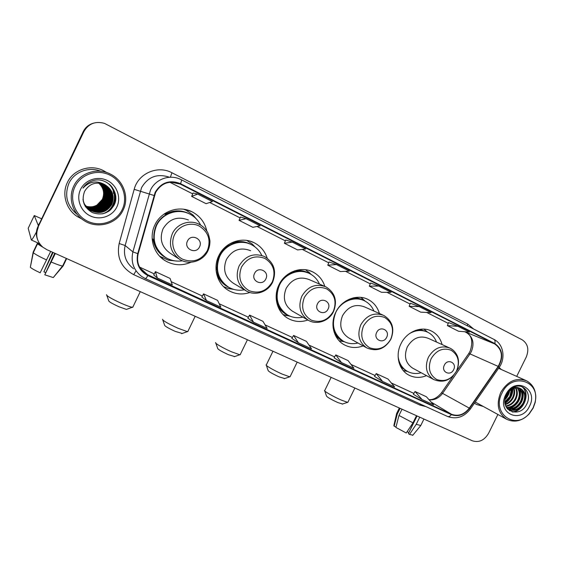 <?xml version="1.0" encoding="UTF-8"?>
<svg xmlns="http://www.w3.org/2000/svg" width="564" height="564" viewBox="0 0 564 564"><rect width="100%" height="100%" fill="white"/><g stroke="black" fill="none" stroke-linecap="round" stroke-linejoin="round"><path stroke-width="0.85" d="M442.091 344.569C440.399 338.329 436.853 333.825 431.446 331.04C421.209 325.71 406.588 331.738 400.948 343.821C395.138 355.2 398.72 369.646 408.442 374.884C414.117 377.929 420.138 378.19 426.518 375.652M379.403 313.499C377.492 307.042 373.664 302.339 367.918 299.399C356.97 293.724 341.558 299.801 335.756 312.315C329.806 324.011 333.74 339.006 344.019 344.66C350.04 347.967 356.427 348.376 363.167 345.894M324.815 286.364C322.693 279.758 318.618 274.915 312.604 271.848C301.014 265.863 284.89 271.982 278.954 284.862C272.898 296.826 277.121 312.273 287.866 318.308C294.189 321.854 300.873 322.425 307.923 320.035M267.195 258.178C264.911 251.149 260.512 245.974 254.019 242.668C241.737 236.351 224.853 242.506 218.776 255.774C212.621 267.992 217.126 283.896 228.335 290.361C235.16 294.274 242.351 294.986 249.908 292.497M206.868 231.261C204.922 222.392 199.924 215.878 191.859 211.712C178.823 205.042 161.121 211.225 154.903 224.902C148.663 237.352 153.422 253.68 165.076 260.646C173.493 265.531 182.165 266.06 191.09 262.225M160.528 257.085L162.7 258.051M186.874 210.633L184.823 209.427M93.314 123.206C88.703 124.573 85.333 127.401 83.19 131.68L37.915 226.693C36.117 230.627 35.906 234.659 37.287 238.791M516.694 376.392L526.233 357.082C529.258 349.461 527.904 343.702 522.165 339.796L104.53 123.396C95.443 120.879 88.583 123.587 83.944 131.511L38.07 227.081C36.258 231.028 36.047 235.082 37.435 239.235C36.047 235.082 36.258 231.028 38.07 227.081L83.564 131.595L37.915 226.693M93.737 123.079C89.112 124.454 85.721 127.295 83.564 131.595C85.721 127.295 89.112 124.454 93.737 123.079M67.335 182.602C61.568 194.192 66.178 209.547 77.317 216.555L81.731 218.91L77.317 216.555C66.178 209.547 61.568 194.192 67.335 182.602C73.2 169.588 90.487 163.941 103.374 170.589C90.487 163.941 73.2 169.588 67.335 182.602M474.444 403.14L476.368 404.409L482.777 406.334L476.368 404.409L474.444 403.14M155.572 192.536C161.205 183.159 169.158 180.212 179.43 183.681L494.628 343.892C502.214 349.335 503.398 356.836 498.188 366.41L469.283 408.124C464.165 414.625 458.243 416.669 451.517 414.272L145.441 273.681C138.779 268.633 136.354 261.992 138.173 253.744L155.572 192.536M155.149 192.324L137.722 253.624C135.769 263.466 139.146 270.776 147.853 275.563L451.341 414.625C458.236 417.085 464.306 414.984 469.551 408.322L498.449 366.614C503.793 356.808 502.573 349.116 494.804 343.539L180.522 183.681C169.715 179.479 161.262 182.355 155.149 192.324M112.384 187.481L113.096 190.019M113.16 190.315L113.561 193.48M448.549 322.573L458.074 326.33L447.393 325.618L448.549 322.573M410.366 303.206L419.249 306.619L409.161 306.301L410.366 303.206M370.576 283.022L378.754 286.047L369.321 286.167L370.576 283.022M193.099 192.994L197.682 194.094L191.626 196.378L193.099 192.994M240.461 217.02L246.073 218.67L239.044 220.341L240.461 217.02M285.744 239.989L292.293 242.139L284.383 243.253L285.744 239.989M329.073 261.964L336.475 264.579L327.769 265.172L329.073 261.964M106.829 172.584L103.374 170.589L106.829 172.584M501.269 369.49L499.182 367.538L501.269 369.49M38.225 227.468C35.229 234.991 36.78 241.575 42.871 247.208L46.861 249.676L472.322 440.78C478.935 442.853 484.342 440.385 488.544 433.385L497.864 414.519M409.161 306.301L420.8 312.181L431.072 312.618L419.249 306.619M447.393 325.618L458.56 331.258L469.41 332.09L458.074 326.33M284.383 243.253L297.595 249.93L305.758 248.978L292.293 242.139M239.044 220.341L252.862 227.32L260.166 225.826L246.073 218.67M191.626 196.378L206.079 203.682L212.438 201.588L197.682 194.094M369.321 286.167L381.454 292.3L391.085 292.314L378.754 286.047M327.769 265.172L340.423 271.566L349.356 271.122L336.475 264.579M374.531 376.414L382.603 381.44L394.624 386.953L388.039 379.043L376.223 373.594L374.531 376.428M413.356 394.264L422.091 399.566L433.624 404.86L426.377 396.746L415.041 391.508L413.349 394.271M247.857 318.174L253.497 322.171L267.188 328.452L262.972 321.311L249.563 315.114L247.85 318.181M201.841 297.017L206.509 300.598L220.834 307.168L217.57 300.344L203.548 293.872L201.841 297.031M153.718 274.894L157.314 278.01L172.316 284.898L170.088 278.433L155.424 271.658L153.711 274.901M334.085 357.816L341.417 362.532L353.959 368.285L348.094 360.6L335.777 354.918L334.078 357.83M298.426 342.792L311.518 348.806L306.442 341.375L293.597 335.446L291.828 338.386L298.426 342.792L293.597 335.446M253.497 322.171L249.563 315.114M206.509 300.598L203.548 293.872M157.314 278.01L155.424 271.658M341.417 362.532L335.777 354.918M382.603 381.44L376.223 373.594M422.091 399.566L415.041 391.508M36.456 231.959C33.629 237.261 31.929 239.94 31.358 239.996L28.2 228.279L34.27 215.54L38.204 225.29L39.882 222.576M41.673 218.811L34.27 215.54M50.711 251.41L40.15 272.793C34.996 270.375 31.718 268.534 30.329 267.28L33.304 252.672L37.492 243.888L42.046 246.489M37.492 243.888L42.815 247.166M33.304 252.672C35.024 254.202 39.466 256.641 46.615 259.99M54.764 253.229L44.782 274.816L55.342 253.49M51.254 262.056C56.915 264.445 60.672 265.764 62.533 266.018L63.133 265.947L53.27 277.573L62.533 266.018M66.665 258.573L63.133 265.947M52.572 252.242L43.893 271.82L53.115 252.489M44.782 274.816L53.27 277.573M45.515 272.602L43.893 271.82M39.466 243.648L39.191 244.219L37.33 243.38L33.163 252.108L30.435 266.744M39.367 244.734L39.769 243.888M39.417 243.747L37.33 243.38M122.24 209.54C128.176 197.393 122.529 181.312 109.902 175.136C97.368 168.77 80.842 174.135 74.97 186.705C68.9 199.177 75.075 215.469 87.829 221.321C100.498 227.362 116.494 221.786 122.24 209.54M123.163 209.984C129.544 197.365 123.523 180.254 110.213 173.987C97.227 167.212 79.7 172.915 73.757 186.106C67.899 197.858 72.587 213.418 83.881 220.446C97.198 229.499 116.854 224.105 123.163 209.984M100.766 171.252C88.9 166.331 74.117 171.865 68.9 183.356C64.197 195.609 66.996 206.001 77.317 214.546M85.742 206.149C89.683 207.376 93.42 207.023 96.959 205.092L102.345 199.395C104.848 193.135 103.593 187.685 98.573 183.046M102.204 203.392L98.728 206.685M97.847 207.256L95.697 208.32M98.961 183.067C104.255 187.742 105.616 193.304 103.057 199.776C99.165 206.262 93.462 208.476 85.947 206.417M98.883 183.06C104.121 187.727 105.461 193.276 102.916 199.698C99.045 206.149 93.377 208.37 85.904 206.361M99.264 183.088C104.784 187.784 106.243 193.445 103.635 200.079C99.631 206.713 93.793 208.906 86.13 206.664M99.186 183.081C104.65 187.77 106.088 193.41 103.487 200.001C99.511 206.6 93.709 208.8 86.088 206.6M99.574 183.117C105.327 187.833 106.871 193.586 104.213 200.396C100.103 207.171 94.139 209.343 86.327 206.896M99.497 183.11C105.193 187.819 106.716 193.551 104.065 200.312C99.983 207.058 94.054 209.23 86.278 206.84M99.877 183.159C105.87 187.882 107.512 193.734 104.805 200.706C100.575 207.637 94.477 209.773 86.518 207.136M99.8 183.145C105.736 187.868 107.35 193.692 104.657 200.629C100.455 207.517 94.392 209.667 86.468 207.08M100.188 183.201C106.42 187.932 108.154 193.875 105.397 201.031C101.055 208.102 94.83 210.217 86.722 207.369M86.01 206.988L85.594 206.791M100.11 183.187C106.286 187.918 107.992 193.84 105.249 200.946C100.935 207.982 94.738 210.104 86.673 207.312M100.498 183.244C106.977 187.981 108.81 194.016 106.004 201.355C101.534 208.574 95.182 210.654 86.934 207.601M86.807 207.503L86.348 207.298M86.221 207.207L85.799 206.988M100.42 183.237C106.836 187.967 108.648 193.981 105.849 201.27C101.414 208.454 95.09 210.548 86.877 207.545M85.672 206.896L87.117 208.067M100.808 183.3C107.534 188.038 109.465 194.164 106.617 201.679C102.028 209.054 95.535 211.098 87.145 207.827M87.018 207.735L86.567 207.517M86.447 207.425L86.024 207.185L86.398 207.467M100.73 183.286C107.393 188.023 109.303 194.129 106.462 201.595C101.901 208.934 95.443 210.992 87.089 207.771M101.118 183.363C108.098 188.094 110.135 194.312 107.23 202.011C102.521 209.54 95.894 211.549 87.364 208.053M86.673 207.637L86.257 207.39M101.041 183.349C107.957 188.08 109.966 194.277 107.075 201.926C102.394 209.413 95.802 211.437 87.307 207.996M101.428 183.434L101.435 183.434C108.669 188.157 110.812 194.46 107.858 202.349C103.015 210.027 96.261 212.001 87.589 208.271M101.351 183.413C108.521 188.136 110.643 194.418 107.703 202.264C102.888 209.907 96.169 211.888 87.533 208.215L87.307 208.109M86.87 207.869L86.496 207.587M86.63 207.672L86.236 207.411M86.37 207.496L85.791 207.073M101.746 183.511L102.035 183.66C109.31 188.404 111.46 194.749 108.492 202.688C103.515 210.527 96.627 212.459 87.822 208.49M87.653 208.433L87.265 208.144M87.138 208.046L86.736 207.785M86.673 207.735L85.742 207.002M101.668 183.49L101.887 183.603C109.148 188.341 111.298 194.679 108.337 202.603C103.388 210.4 96.536 212.346 87.765 208.433M102.056 183.596L102.641 183.885C109.959 188.665 112.123 195.045 109.134 203.033C104.058 210.985 97.064 212.896 88.16 208.765L88.062 208.708M101.978 183.575L102.486 183.829C109.797 188.595 111.961 194.968 108.979 202.948C103.903 210.887 96.923 212.797 88.033 208.673L87.963 208.687M87.385 208.25L85.601 206.805M102.373 183.681L103.254 184.111C110.614 188.919 112.793 195.341 109.79 203.378C104.678 211.387 97.642 213.312 88.682 209.152L88.555 209.124M102.295 183.66L103.099 184.054C110.452 188.855 112.624 195.271 109.627 203.294C104.523 211.288 97.494 213.206 88.548 209.054L88.033 208.736M87.899 208.638L85.333 206.396M87.631 208.447L85.418 206.523M102.69 183.779L103.875 184.343C111.284 189.18 113.477 195.645 110.445 203.738C105.306 211.789 98.221 213.728 89.204 209.547M88.421 209.025L84.847 205.564M102.606 183.758L103.72 184.287C111.115 189.116 113.301 195.567 110.283 203.646C105.144 211.69 98.073 213.622 89.07 209.448M88.153 208.842L84.995 205.832M103 183.885L104.509 184.576C111.961 189.448 114.161 195.948 111.115 204.09C105.94 212.205 98.813 214.151 89.739 209.942L88.816 209.329M102.923 183.857L104.347 184.52C111.792 189.377 113.991 195.877 110.946 204.006C105.778 212.099 98.665 214.045 89.605 209.843L84.008 203.752M88.682 209.23L84.255 204.358M104.763 184.618C96.077 181.354 89.366 183.596 84.614 191.337C81.237 200.417 83.825 207.503 92.369 212.586C101.562 215.751 108.732 213.382 113.886 205.486C120.907 193.36 108.105 177.075 94.209 180.325C89.394 181.46 85.636 184.061 82.943 188.129C89.352 181.354 96.62 180.184 104.763 184.618L105.144 184.816C112.645 189.715 114.859 196.258 111.792 204.457C106.582 212.614 99.405 214.581 90.275 210.344C86.158 207.728 83.733 204.013 82.986 199.205M103.24 183.97L104.989 184.759C112.476 189.645 114.682 196.18 111.623 204.365C106.42 212.515 99.257 214.475 90.141 210.245C86.56 207.982 84.24 204.838 83.183 200.819M98.651 183.053C103.72 187.699 105.003 193.17 102.486 199.466C98.7 205.818 93.13 208.053 85.763 206.177M80.567 189.405C75.928 198.951 80.617 211.437 90.388 215.956C100.103 220.623 112.426 216.357 116.847 206.939C121.415 197.583 117.037 185.225 107.336 180.508C97.699 175.658 85.065 179.796 80.567 189.405M109.014 183.991C117.418 190.822 117.27 205.303 108.408 211.486M106.236 182.172C118.757 189.539 116.494 210.125 102.253 213.89M112.997 199.578C112.342 203.315 110.614 206.516 107.816 209.181M112.271 199.607C111.602 203.054 109.987 206.036 107.435 208.553M111.545 199.656L107.082 207.919M110.805 199.734L106.744 207.256M110.058 199.846L106.427 206.565M104.354 208.525L100.709 210.732M109.296 200.016L106.145 205.839M103.966 207.996L100.265 210.294M99.412 210.661L97.431 211.296M108.492 200.255L105.912 205.035M103.586 207.46L99.828 209.864M98.961 210.231L96.966 210.894M96.451 211.021L95.182 211.26M107.625 200.636L105.757 204.105M103.212 206.917L99.398 209.427M98.524 209.815L96.514 210.492M95.993 210.619L94.717 210.873M94.371 210.922L93.511 211.014M106.497 201.517L105.87 202.68M102.859 206.375L98.968 209.004M98.094 209.399L96.07 210.09M95.542 210.231L94.258 210.485M93.913 210.534L93.046 210.633M92.806 210.654L92.207 210.689M102.514 205.818L98.552 208.574M97.664 208.983L95.626 209.695M95.097 209.836L93.807 210.104M102.183 205.247L98.136 208.151M97.241 208.574L95.189 209.307M94.653 209.456L93.356 209.723M93.011 209.78L92.129 209.886M91.89 209.907L91.276 209.942M101.865 204.669L97.734 207.735M96.825 208.165L94.759 208.927M94.223 209.068L92.919 209.35M92.567 209.406L91.685 209.519M91.438 209.54L90.818 209.575M109.62 184.491C117.185 191.126 117.22 204.457 109.465 210.732M106.469 182.299C118.63 189.631 116.656 209.667 102.845 213.777M111.891 201.496L108.81 207.199M111.03 201.785L108.584 206.318M110.072 202.279L108.464 205.247M105.32 207.813L101.245 210.569M100.329 210.978L98.235 211.69M104.953 207.228L100.801 210.125M99.877 210.548L97.769 211.274M104.608 206.628L100.364 209.681M99.433 210.118L97.311 210.865M96.761 211.006L95.429 211.281M104.284 206.015L99.941 209.244M98.996 209.688L96.86 210.464M96.303 210.612L94.963 210.887M94.597 210.943L93.702 211.049M103.973 205.374L99.518 208.807M98.566 209.265L96.409 210.062M95.852 210.21L94.505 210.499M94.139 210.562L93.236 210.668M92.982 210.689L92.355 210.732M103.691 204.704L99.102 208.37M98.143 208.849L95.972 209.667M95.408 209.822L94.054 210.118M93.687 210.175L92.771 210.294M92.517 210.316L91.883 210.358M103.438 203.985L98.693 207.94M97.727 208.433L95.535 209.272M94.971 209.434L93.603 209.737M93.236 209.801L92.32 209.921M92.066 209.942L91.424 209.984M103.24 203.181L98.291 207.51M97.311 208.017L95.105 208.884M94.54 209.047L93.166 209.364M92.792 209.427L91.869 209.547M91.615 209.575L90.966 209.618M90.79 209.625L90.332 209.639M127.041 309.178L126.414 309.403L119.103 306.809C112.158 303.636 108.704 301.606 108.725 300.732L106.822 295.487M106.525 294.676C106.462 295.881 111.51 298.814 121.662 303.474C126.745 305.681 130.277 306.957 132.279 307.295L132.998 306.767M199.529 246.87C203.625 239.157 191.02 232.995 187.481 241.047C183.399 248.837 196.053 254.879 199.529 246.87M188.418 220.016C177.639 215.892 169.179 218.825 163.031 228.829C159.217 238.924 161.614 247.074 170.215 253.278L178.844 258.834M200.657 225.099C198.168 220.164 194.446 216.449 189.504 213.96C177.879 207.926 162.037 213.418 156.482 225.628C151.519 238.734 154.578 249.358 165.661 257.515C170.878 260.631 176.476 261.724 182.454 260.794M186.818 212.832C175.467 208.391 161.325 214.123 156.136 225.445C151.279 238.043 154.05 248.47 164.441 256.712M175.221 260.921L168.291 260.152L159.704 256.253M164.279 213.918L166.042 214.694M153.887 239.665L152.16 238.699M164.505 213.763L165.365 214.151C173.931 209.646 182.355 209.78 190.625 214.546M168.051 258.813C159.781 255.111 154.797 248.731 153.105 239.686L152.195 239.185M183.66 209.244L186.332 210.358L193.008 214.997L196.533 219.149M182.221 333.465L175.2 331.371C168.255 328.185 164.723 326.112 164.603 325.167L162.785 320.007M162.524 319.266C162.672 320.571 167.825 323.567 177.984 328.248L187.361 331.625L188.009 331.146M265.848 278.912C269.825 271.446 258.002 265.665 254.547 273.455C250.585 280.985 262.457 286.653 265.848 278.912M250.585 250.684C240.426 246.842 232.375 249.767 226.425 259.468C222.66 269.366 224.895 277.241 233.136 283.1L246.108 290.834C255.111 296.368 268.126 291.997 272.652 282.12C276.79 271.178 274.097 262.662 264.565 256.564C253.892 252.524 245.403 255.64 239.115 265.905C235.125 276.36 237.458 284.672 246.108 290.834M261.774 255.386C259.475 250.585 255.978 246.997 251.276 244.621C240.32 238.924 225.219 244.395 219.798 256.232C214.891 269.099 217.767 279.384 228.413 287.083C233.376 289.959 238.699 290.862 244.374 289.797M249.358 243.796C238.551 239.094 224.507 244.713 219.318 255.986C214.44 268.739 217.253 278.976 227.764 286.681M228.547 245.298L226.326 246.2M216.005 266.723L216.865 269.789M233.736 289.388L228.434 288.549L223.57 286.618M227.898 245.016L228.921 245.467M217.027 269.881L216.012 269.296M246.813 240.447L252.348 244.134L255.083 246.997M234.709 356.561L228.483 354.707C221.539 351.499 217.93 349.391 217.662 348.376L215.899 343.279M215.674 342.616C214.179 342.926 223.161 348.164 231.466 351.774L239.77 354.763L240.356 354.333M328.107 308.994C331.963 301.761 320.86 296.326 317.49 303.862C313.647 311.166 324.793 316.489 328.107 308.994M324.37 286.195L309.206 279.603C299.604 276.015 291.926 278.926 286.174 288.345C282.458 298.025 284.531 305.632 292.399 311.173L308.275 320.232C316.827 325.386 329.15 321.036 333.528 311.539C337.582 300.936 335.087 292.73 326.027 286.914C315.974 283.156 307.909 286.251 301.825 296.206C297.898 306.414 300.041 314.423 308.275 320.232M319.464 284.066C317.356 279.342 314.049 275.831 309.53 273.547C299.195 268.147 284.778 273.589 279.483 285.081C274.64 297.686 277.312 307.627 287.506 314.916C292.279 317.61 297.39 318.35 302.854 317.137M308.007 272.87C298.694 269.423 290.284 271.46 282.776 278.983M276.853 290.82C275.345 301.232 278.694 309.142 286.893 314.55M290.305 316.277L283.135 314.599M287.809 274.337L288.162 274.499M276.543 298.3L276.17 298.088M305.596 269.74L311.243 274.492M284.693 378.55L279.159 376.893C272.215 373.671 268.534 371.528 268.104 370.442L266.391 365.409M266.187 364.809C264.756 365.134 274.182 370.604 282.31 374.144L289.699 376.801L290.22 376.414M386.664 337.286C390.415 330.271 379.96 325.16 376.674 332.457C372.938 339.535 383.428 344.548 386.664 337.286M382.596 314.916L364.563 306.915C355.482 303.552 348.15 306.449 342.567 315.607C338.908 325.054 340.825 332.407 348.319 337.66L366.755 347.889C376.752 351.999 384.796 349.123 390.88 339.253C394.856 328.974 392.53 321.05 383.887 315.487C374.404 311.984 366.72 315.057 360.833 324.716C356.963 334.671 358.937 342.397 366.755 347.889M373.946 311.074C372 306.463 368.877 303.058 364.555 300.866C354.784 295.748 341.008 301.162 335.834 312.315C331.054 324.645 333.536 334.262 343.272 341.171C347.826 343.688 352.719 344.301 357.95 343.004M363.265 300.288C357.809 297.94 352.197 298.06 346.423 300.654M333.098 327.339C334.452 333.324 337.603 337.794 342.559 340.762L343.272 341.171M344.244 341.742L339.119 340.748M360.805 297.376L363.97 300.09M342.609 404.014L337.801 402.562C330.864 399.333 327.085 397.141 326.464 395.984L324.779 391M324.603 390.485C323.257 390.817 333.211 396.577 341.135 400.017L347.565 402.336L348.016 402.005M453.646 369.646C457.27 362.878 447.541 358.119 444.347 365.155C440.731 371.979 450.502 376.639 453.646 369.646M449.134 347.748L428.146 338.28C419.644 335.171 412.7 338.047 407.314 346.902C403.718 356.081 405.453 363.131 412.524 368.066L433.667 379.53C443.135 383.323 450.77 380.481 456.579 370.999C460.118 362.553 457.876 356.716 456.833 354.96C455.296 351.95 453.054 349.694 450.121 348.192C441.267 344.971 434.012 348.016 428.351 357.336C424.551 366.988 426.321 374.383 433.667 379.53M436.529 342.066C434.774 337.596 431.862 334.325 427.787 332.252C421.801 329.524 415.696 329.989 409.45 333.641M426.652 331.745C423.021 330.074 419.144 329.686 415.026 330.589M399.037 362.581C400.708 366.205 403.189 368.955 406.475 370.844L407.293 371.302C411.586 373.636 416.211 374.115 421.16 372.748M398.121 356.321C398.896 363.11 401.956 368.102 407.293 371.302M405.1 370.929L403.274 370.59M424.008 329.122L424.72 329.743M416.493 415.696L412.975 422.852L406.249 432.99L395.9 427.441L398.974 415.449L402.033 409.203M398.974 415.449L412.975 422.852M417.064 415.957L408.385 433.617L409.499 434.414L416.232 424.297L419.743 417.156M416.232 424.297L420.772 425.51M409.499 434.414L412.855 435.168M416.817 415.844L408.865 432.637M408.618 432.532L407.137 431.65M396.661 413.377L397.204 414.244L394.151 426.187L396.013 427.004M400.102 408.336L397.204 414.244M396.591 413.68L393.862 425.531L394.151 426.187M533.015 408.005L534.933 402.654C541.08 380.756 511.682 371.669 502.016 393.03C491.223 413.109 515.129 430.649 529.187 413.624L533.015 408.005M533.163 408.068L535.173 402.477C536.977 392.481 534.15 385.282 526.698 380.869C516.3 377.175 507.649 381.024 500.754 392.41C496.038 404.233 497.991 413.179 506.613 419.264C514.474 422.887 521.989 421.118 529.166 413.948L533.163 408.068M509.362 391.162L507.861 395.646L505.104 399.199M508.474 392.079L507.219 395.336L505.372 397.958M511.978 389.231L510.434 396.922L504.935 402.414M511.393 389.576L509.786 396.605L504.907 401.744M514.079 388.328C515.122 391.557 514.777 394.849 513.036 398.205C511.245 401.406 508.665 403.542 505.288 404.628M513.578 388.497C514.424 391.62 514.023 394.751 512.387 397.881C510.723 400.877 508.319 402.957 505.175 404.127M515.933 387.94C517.851 391.416 517.759 395.272 515.665 399.502C513.31 403.514 510.046 405.791 505.873 406.334M515.489 387.997C517.174 391.437 517.019 395.16 515.01 399.178C512.796 402.985 509.694 405.241 505.711 405.946M517.625 387.898C520.487 391.451 520.72 395.752 518.323 400.814C515.397 405.601 511.477 407.885 506.571 407.673M517.216 387.884C519.832 391.423 519.98 395.625 517.653 400.489C514.869 405.079 511.118 407.37 506.394 407.37M519.197 388.152C523.082 391.606 523.688 396.273 521.009 402.146C517.463 407.737 512.887 409.901 507.276 408.625M518.817 388.067C522.44 391.564 522.941 396.139 520.332 401.808C516.948 407.201 512.528 409.408 507.078 408.421M520.784 388.744C515.602 386.798 511.054 388.504 507.149 393.876L506.105 395.857C499.366 410.571 519.55 418.841 526.395 404.79C532.254 395.026 524.689 383.217 515.073 386.65C511.682 387.813 508.918 390.055 506.789 393.362C511.259 387.546 515.926 386.002 520.784 388.744L520.882 388.793C525.662 392.022 526.607 396.922 523.723 403.486C519.606 409.774 514.502 411.727 508.418 409.358L507.184 408.555M520.297 388.526C524.992 391.776 525.909 396.654 523.039 403.147C519.106 409.217 514.164 411.255 508.213 409.238M508.002 409.14L507.374 408.794M506.444 395.138L507.114 393.827M505.682 394.8L505.245 395.745C496.877 413.849 521.446 424.177 529.462 406.291C538.613 389.527 516.405 376.35 506.613 393.115L505.682 394.8M507.149 393.876L506.613 393.115M475.219 402.026L506.613 419.264M521.94 386.77C530.322 392.953 523.73 411.135 512.133 411.917M522.334 390.091C524.217 399.368 520.635 406.038 511.597 410.106M510.949 410.275L509.271 410.557M519.655 388.857C521.524 398.064 517.971 404.691 509.003 408.731M508.347 408.907L507.84 409.02M512.464 388.977C512.436 394.842 509.941 399.524 504.991 403.02M509.652 390.887C509.024 394.25 507.48 397.169 505.034 399.657M522.229 386.89C530.583 392.974 524.266 411.036 512.711 412.058M522.807 390.648C524.428 399.545 520.967 406.038 512.422 410.12M511.555 410.38L509.539 410.74M520.128 389.421C521.721 398.24 518.295 404.684 509.828 408.745M508.954 409.006L507.776 409.26M512.775 388.829C512.845 394.941 510.265 399.784 505.034 403.359M83.19 131.68L83.944 131.511M498.188 366.41L470.009 353.896L471.321 351.675C474.613 343.279 472.999 336.919 466.47 332.598L464.764 331.731M429.141 399.841C434.541 400.271 439.06 398.057 442.705 393.186L470.009 353.896L468.613 353.748L456.466 371.225M180.318 184.104L170.857 182.151M426.01 406.637L419.983 405.093L133.717 274.654C121.302 267.879 116.452 257.501 119.173 243.514L134.183 189.342C138.131 173.402 157.73 164.942 171.928 172.753L467.803 324.159L467.218 325.738M467.803 324.159L473.689 329.045M141.761 276.543L145.3 278.553L141.761 276.543C133.605 270.276 130.644 262.056 132.885 251.889L150.461 190.167C155.417 179.303 169.214 174.191 179.93 179.091L181.291 179.726C181.707 180.029 181.453 181.347 180.522 183.681M169.313 177.202C157.342 173.261 148.099 176.722 141.585 187.579L125.145 245.516C123.051 255.062 125.85 262.796 133.541 268.718M153.972 195.461L134.183 189.342M451.341 414.625C450.072 416.267 448.852 416.895 447.668 416.521L145.3 278.553C145.829 278.609 146.682 277.615 147.853 275.563M469.551 408.322L470.348 409.048C464.045 417.113 456.487 419.602 447.668 416.521L447.449 416.408M498.449 366.614L499.182 367.432L470.298 409.126M119.173 243.514L125.145 245.516L132.885 251.889L137.722 253.624M494.029 339.436C503.483 344.019 505.859 358.182 499.182 367.432L499.077 367.587M494.804 343.539C495.347 341.417 495.051 340.029 493.902 339.373L493.824 339.338M135.945 271.009L133.717 274.654M420.532 404.134L419.983 405.093M171.928 172.753L170.377 177.223M451.517 414.272L431.136 402.076M469.283 408.124L441.499 392.77C437.481 397.698 433.3 399.989 428.964 399.636M494.628 343.892L464.75 331.731M448.253 323.362L426.673 312.428L448.246 323.369M410.056 304.01L386.96 292.307M370.252 283.84L345.528 271.312L370.245 283.847M328.734 262.803L302.262 249.387M257.022 226.467L285.384 240.842L257.036 226.467M240.095 217.88L209.709 202.49L240.088 217.894M192.719 193.875L169.778 182.25L192.712 193.882M148.057 275.147L140.013 267.921M139.569 267.11L154.254 273.871L139.555 267.089M171.209 281.676L202.377 296.029L171.202 281.662M219.206 303.777L248.393 317.215L219.199 303.756M265.094 324.899L292.434 337.483L265.08 324.878M308.994 345.112L334.614 356.906L308.98 345.09M351.041 364.471L375.067 375.525L351.027 364.443M391.353 383.026L413.884 393.397M466.174 332.457L466.372 332.556C471.934 335.608 473.182 341.819 470.129 351.182M207.362 250.578C211.176 240.109 208.433 231.91 199.134 226.002C190.421 221.61 178.823 225.671 174.551 234.73C170.145 243.718 174.198 255.323 183.046 259.412C193.438 263.021 201.538 260.082 207.362 250.578M199.162 224.268C189.786 219.248 176.863 223.696 172.344 233.637C168.298 244.332 170.807 252.947 179.874 259.496C189.398 265.517 203.23 261.146 207.919 250.839C209.364 247.624 210.034 244.261 209.921 240.743C208.976 235.47 207.961 232.312 206.875 231.268C204.922 228.237 202.356 225.903 199.162 224.268M272.285 281.951C276.029 271.827 273.547 263.973 264.84 258.397C255.055 254.843 247.272 257.741 241.498 267.075C237.768 277.389 240.334 285.278 249.182 290.728C258.954 294.084 266.659 291.158 272.285 281.951M216.068 270.135C217.697 278.63 222.336 284.566 229.992 287.943M251.699 244.839C244.431 240.68 236.894 240.468 229.104 244.212M333.303 311.434C336.983 301.634 334.734 294.098 326.563 288.824C317.342 285.518 309.939 288.387 304.356 297.447C300.69 307.422 303.009 314.994 311.321 320.148C320.528 323.278 327.853 320.373 333.303 311.434M277.41 305.075C279.871 309.981 283.565 313.436 288.5 315.459M309.502 273.533C304.927 270.791 299.935 269.902 294.528 270.868M390.76 339.197C394.37 329.7 392.332 322.453 384.648 317.454C375.948 314.374 368.898 317.222 363.484 326.02C359.881 335.679 361.989 342.947 369.794 347.833C378.486 350.752 385.473 347.875 390.76 339.197M335.094 334.663C337.364 337.815 340.275 340.085 343.814 341.467M364.203 300.69C360.96 298.701 357.393 297.743 353.494 297.827M456.544 370.978C460.069 361.834 458.264 354.918 451.122 350.23C443.001 347.389 436.339 350.209 431.129 358.704C427.604 368.003 429.472 374.94 436.726 379.523C444.841 382.209 451.447 379.368 456.544 370.978M400.835 367.016L407.412 371.366M427.124 331.942L419.665 329.341M287.428 318.04L287.866 318.308M227.2 289.635L228.335 290.361M162.397 258.735L165.076 260.646M185.711 209.604L191.859 211.712M249.993 241.131L254.019 242.668M309.714 270.685L312.604 271.848M365.719 298.483L367.918 299.399M429.789 330.328L431.446 331.04M470.101 351.238L468.783 353.508M179.43 183.681L171.787 182.109M181.291 179.726L179.93 179.091M493.902 339.373L181.34 179.747M145.441 273.681L141.67 270.262M391.331 382.998L413.891 393.39M441.584 392.643L453.435 375.596M410.049 304.017L386.939 292.307M328.727 262.81L302.248 249.387M39.656 243.733L31.358 239.996M62.632 266.025L66.277 258.397M126.414 309.403L132.279 307.295M140.274 291.637L132.73 307.331M194.171 216.95L193.008 214.997M170.927 259.948L168.291 260.152M181.664 333.662L187.361 331.625M195.179 316.298L187.763 331.653M254.131 246.299L252.348 244.134M231.811 288.74L228.434 288.549M234.215 356.737L239.77 354.763M247.42 339.761L240.137 354.791M311.046 274.372L308.614 271.876M289.579 315.974L285.44 315.417M284.256 378.698L289.699 376.801M297.186 362.116L290.023 376.822M272.969 351.238L266.391 364.767M365.134 301.155L361.989 298.264M344.414 341.77L339.493 340.868M342.228 404.141L347.565 402.336M354.855 388.018L347.847 402.351M331.16 377.372L324.779 390.45M427.582 332.154L423.98 329.122M407.659 371.5L403.197 370.499M420.638 425.778L423.952 419.052M412.672 435.394L420.596 425.778M396.704 413.37L399.34 407.998M498.59 368.285L525.634 380.39M507.755 409.013L508.418 409.358M520.403 388.568L520.882 388.793M506.105 395.857L505.245 395.745"/></g></svg>
